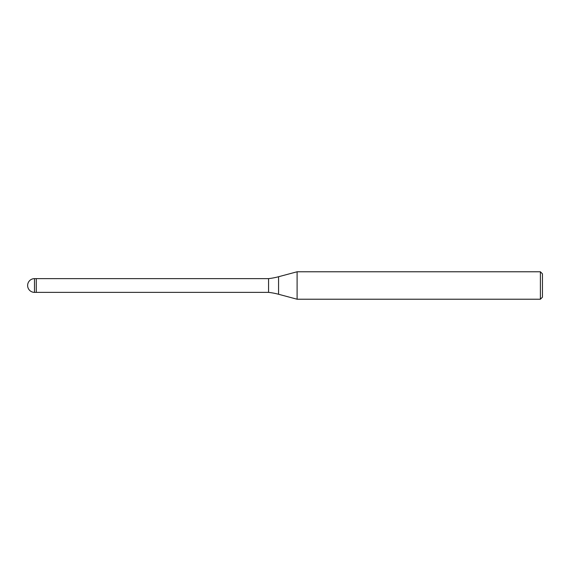<?xml version="1.0" encoding="UTF-8"?>
<svg xmlns="http://www.w3.org/2000/svg" width="571" height="571" viewBox="0 0 571 571"><rect width="100%" height="100%" fill="white"/><g stroke="black" fill="none" stroke-linecap="round" stroke-linejoin="round"><path stroke-width="0.86" d="M268.563 292.366L36.28 292.366L36.28 278.634L268.563 278.634A68.641 68.641 0 0 0 278.562 276.735L297.098 271.775L540.387 271.775L542.45 273.83L542.45 297.17L540.387 299.225L297.098 299.225L278.562 294.265A68.641 68.641 0 0 0 268.563 292.366L268.563 278.634M297.098 299.225L297.098 271.775L297.098 299.225M540.387 299.225L540.387 271.775M34.496 292.366L36.28 292.366L36.28 278.634L34.496 278.634A6.866 6.866 0 0 0 27.629 285.5A6.866 6.866 0 0 0 34.496 292.366L34.496 278.634M278.562 294.265L278.562 276.735"/></g></svg>
